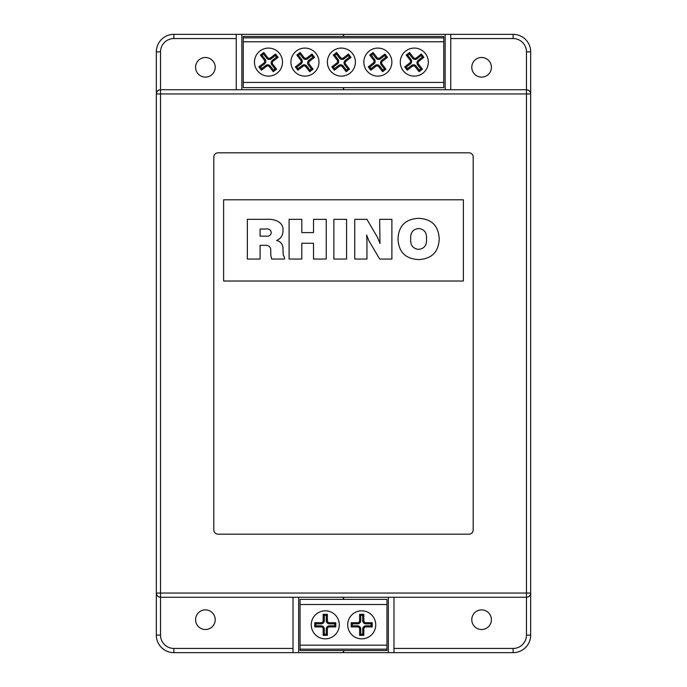 <?xml version="1.0" encoding="UTF-8"?>
<svg xmlns="http://www.w3.org/2000/svg" width="687" height="687" viewBox="0 0 687 687"><rect width="100%" height="100%" fill="white"/><g stroke="black" fill="none" stroke-linecap="round" stroke-linejoin="round"><path stroke-width="1.03" d="M416.348 57.871A2.104 2.104 0 0 1 413.394 57.493L409.538 52.504L406.206 55.08L410.07 60.07A2.104 2.104 0 0 1 409.692 63.015L404.695 66.879L407.271 70.203L412.26 66.347A2.104 2.104 0 0 1 415.214 66.725L419.07 71.714L422.402 69.147L418.538 64.149A2.104 2.104 0 0 1 418.915 61.203L423.905 57.339L421.337 54.015L416.348 57.871L417.035 58.764A3.229 3.229 0 0 1 412.501 58.189L409.332 54.084L407.786 55.278L410.955 59.383A3.229 3.229 0 0 1 410.379 63.908L406.275 67.077L407.477 68.623L407.271 70.203M414.304 48.09A14.023 14.023 0 0 0 400.281 62.113A14.023 14.023 0 0 0 414.304 76.128A14.023 14.023 0 0 0 428.327 62.113A14.023 14.023 0 0 0 414.304 48.09M379.894 57.871A2.104 2.104 0 0 1 376.94 57.493L373.084 52.504L369.752 55.08L373.616 60.07A2.104 2.104 0 0 1 373.239 63.015L368.241 66.879L370.817 70.203L375.806 66.347A2.104 2.104 0 0 1 378.76 66.725L382.616 71.714L385.948 69.147L382.084 64.149A2.104 2.104 0 0 1 382.461 61.203L387.459 57.339L384.883 54.015L379.894 57.871L380.581 58.764A3.229 3.229 0 0 1 376.047 58.189L372.878 54.084L371.332 55.278L374.501 59.383A3.229 3.229 0 0 1 373.926 63.908L369.829 67.077L371.023 68.623L370.817 70.203M377.85 48.09A14.023 14.023 0 0 0 363.827 62.113A14.023 14.023 0 0 0 377.85 76.128A14.023 14.023 0 0 0 391.873 62.113A14.023 14.023 0 0 0 377.85 48.09M343.44 57.871A2.104 2.104 0 0 1 340.486 57.493L336.63 52.504L333.298 55.08L337.162 60.07A2.104 2.104 0 0 1 336.785 63.015L331.795 66.879L334.363 70.203L339.352 66.347A2.104 2.104 0 0 1 342.306 66.725L346.162 71.714L349.494 69.147L345.63 64.149A2.104 2.104 0 0 1 346.008 61.203L351.005 57.339L348.429 54.015L343.44 57.871L344.127 58.764A3.229 3.229 0 0 1 339.593 58.189L336.424 54.084L334.878 55.278L338.056 59.383A3.229 3.229 0 0 1 337.472 63.908L333.375 67.077L334.569 68.623L334.363 70.203M341.396 48.09A14.023 14.023 0 0 0 327.373 62.113A14.023 14.023 0 0 0 341.396 76.128A14.023 14.023 0 0 0 355.419 62.113A14.023 14.023 0 0 0 341.396 48.09M306.986 57.871A2.104 2.104 0 0 1 304.032 57.493L300.176 52.504L296.844 55.08L300.708 60.07A2.104 2.104 0 0 1 300.331 63.015L295.341 66.879L297.909 70.203L302.907 66.347A2.104 2.104 0 0 1 305.852 66.725L309.708 71.714L313.04 69.147L309.184 64.149A2.104 2.104 0 0 1 309.554 61.203L314.552 57.339L311.975 54.015L306.986 57.871L307.673 58.764A3.229 3.229 0 0 1 303.147 58.189L299.97 54.084L298.433 55.278L301.602 59.383A3.229 3.229 0 0 1 301.018 63.908L296.921 67.077L298.115 68.623L297.909 70.203M304.942 48.09A14.023 14.023 0 0 0 290.927 62.113A14.023 14.023 0 0 0 304.942 76.128A14.023 14.023 0 0 0 318.966 62.113A14.023 14.023 0 0 0 304.942 48.09M270.532 57.871A2.104 2.104 0 0 1 267.578 57.493L263.722 52.504L260.399 55.08L264.255 60.07A2.104 2.104 0 0 1 263.877 63.015L258.887 66.879L261.455 70.203L266.453 66.347A2.104 2.104 0 0 1 269.398 66.725L273.263 71.714L276.586 69.147L272.73 64.149A2.104 2.104 0 0 1 273.108 61.203L278.098 57.339L275.521 54.015L270.532 57.871L271.219 58.764A3.229 3.229 0 0 1 266.693 58.189L263.525 54.084L261.979 55.278L265.148 59.383A3.229 3.229 0 0 1 264.564 63.908L260.467 67.077L261.661 68.623L261.455 70.203M268.488 48.09A14.023 14.023 0 0 0 254.473 62.113A14.023 14.023 0 0 0 268.488 76.128A14.023 14.023 0 0 0 282.512 62.113A14.023 14.023 0 0 0 268.488 48.09M481.604 609.884A9.816 9.816 0 0 0 471.789 619.7A9.816 9.816 0 0 0 481.604 629.515A9.816 9.816 0 0 0 491.411 619.7A9.816 9.816 0 0 0 481.604 609.884M205.396 609.884A9.816 9.816 0 0 0 195.589 619.7A9.816 9.816 0 0 0 205.396 629.515A9.816 9.816 0 0 0 215.211 619.7A9.816 9.816 0 0 0 205.396 609.884M481.604 57.485A9.816 9.816 0 0 0 471.789 67.3A9.816 9.816 0 0 0 481.604 77.116A9.816 9.816 0 0 0 491.411 67.3A9.816 9.816 0 0 0 481.604 57.485M205.396 57.485A9.816 9.816 0 0 0 195.589 67.3A9.816 9.816 0 0 0 205.396 77.116A9.816 9.816 0 0 0 215.211 67.3A9.816 9.816 0 0 0 205.396 57.485M366.952 240.45L366.952 259.042L354.741 259.042L354.741 219.351L366.952 219.351L377.738 237.805L379.997 243.464L379.671 219.351L391.891 219.351L391.891 259.042L379.671 259.042L368.885 240.716L366.6 235.031L366.952 240.45M301.808 243.267L301.808 259.042L289.09 259.042L289.09 219.351L301.808 219.351L301.808 232.584L313.512 232.584L313.512 219.351L326.239 219.351L326.239 259.042L313.512 259.042L313.512 243.267L301.808 243.267M463.382 281.017L463.382 199.797L223.618 199.797L223.618 281.017L463.382 281.017M260.081 245.302L260.081 259.042L247.354 259.042L247.354 219.351L266.41 219.351C273.649 218.706 283.877 221.575 282.984 230.686C283.01 235.332 280.897 238.587 276.655 240.441C281.06 241.678 283.164 244.658 282.984 249.39L283.224 254.937L284.512 257.556L284.512 259.042L271.648 259.042L270.764 254.877L270.764 250.901C270.901 247.165 269.115 245.302 265.422 245.302L260.081 245.302M346.592 219.351L346.592 259.042L333.873 259.042L333.873 219.351L346.592 219.351M439.216 238.939C438.581 252.035 431.719 258.905 418.632 259.557C405.519 258.913 398.64 252.043 397.996 238.939C398.64 225.834 405.519 218.964 418.632 218.329C431.719 218.973 438.581 225.843 439.216 238.939M241.85 89.731L241.85 34.35L343.637 34.35L343.637 36.454M343.363 34.35L343.363 36.454M388.361 597.269L388.361 652.65L173.854 652.65A17.527 17.527 0 0 1 156.327 635.123L156.327 51.877A17.527 17.527 0 0 1 173.854 34.35L236.242 34.35L236.242 89.731M343.637 34.35L513.146 34.35A17.527 17.527 0 0 1 530.673 51.877L530.673 635.123A17.527 17.527 0 0 1 513.146 652.65L388.361 652.65M236.242 38.558L173.854 38.558A13.319 13.319 0 0 0 160.535 51.877L160.535 89.731C157.993 89.997 156.593 91.397 156.327 93.939L156.327 51.877A17.527 17.527 0 0 1 173.854 34.35L241.85 34.35M343.637 87.627L343.637 89.731M343.363 87.627L343.363 89.731M445.15 34.35L445.15 89.731M156.327 93.939L160.535 93.939L160.535 89.731A4.208 4.208 0 0 0 156.327 93.939A4.208 4.208 0 0 1 160.535 89.731L526.465 89.731L526.465 93.939L160.535 93.939L160.535 593.061L526.465 593.061L526.465 93.939L530.673 93.939L530.673 51.877A17.527 17.527 0 0 0 513.146 34.35L450.758 34.35L450.758 89.731M393.977 597.269L393.977 652.65M173.854 648.442L173.854 652.65A17.527 17.527 0 0 1 156.327 635.123L156.327 593.061C156.593 595.603 157.993 597.003 160.535 597.269L160.535 635.123A13.319 13.319 0 0 0 173.854 648.442L293.023 648.442M530.673 593.061A4.208 4.208 0 0 1 526.465 597.269A4.208 4.208 0 0 0 530.673 593.061L526.465 593.061L526.465 597.269C529.007 597.003 530.407 595.603 530.673 593.061L530.673 635.123A17.527 17.527 0 0 1 513.146 652.65L513.146 648.442A13.319 13.319 0 0 0 526.465 635.123L526.465 597.269L160.535 597.269L160.535 593.061L156.327 593.061A4.208 4.208 0 0 0 160.535 597.269A4.208 4.208 0 0 1 156.327 593.061M218.019 152.823A4.208 4.208 0 0 0 213.812 157.031L213.812 529.969A4.208 4.208 0 0 0 218.019 534.177L468.981 534.177A4.208 4.208 0 0 0 473.188 529.969L473.188 157.031A4.208 4.208 0 0 0 468.981 152.823L218.019 152.823M530.673 93.939A4.208 4.208 0 0 0 526.465 89.731A4.208 4.208 0 0 1 530.673 93.939C530.407 91.397 529.007 89.997 526.465 89.731L526.465 51.877A13.319 13.319 0 0 0 513.146 38.558L450.758 38.558M298.639 652.65L298.639 597.269M293.023 597.269L293.023 652.65M343.637 597.269L343.637 599.373M343.637 650.546L343.637 652.65M343.363 597.269L343.363 599.373M343.363 650.546L343.363 652.65M243.258 37.854L443.742 37.854L443.742 36.454L243.258 36.454L243.258 87.627L443.742 87.627L443.742 82.44L243.258 82.44M443.742 37.854L443.742 41.778L243.258 41.778M443.742 41.778L443.742 82.44M260.081 229.02L260.081 236.148L265.8 236.148C268.943 236.577 270.772 235.401 271.279 232.601C270.721 229.707 268.789 228.513 265.483 229.02L260.081 229.02M418.649 228.513C412.861 229.26 410.225 232.738 410.714 238.956C410.233 245.165 412.87 248.634 418.649 249.372C424.386 248.625 427.005 245.147 426.49 238.956C427.013 232.756 424.394 229.269 418.649 228.513M260.467 67.077L258.887 66.879M261.979 55.278L260.399 55.08M263.525 54.084L263.722 52.504M261.661 68.623L265.757 65.454A3.229 3.229 0 0 1 270.292 66.038L273.46 70.134L275.006 68.94L271.837 64.844A3.229 3.229 0 0 1 272.413 60.31L276.517 57.141L275.324 55.595L271.219 58.764M275.324 55.595L275.521 54.015M276.517 57.141L278.098 57.339M275.006 68.94L276.586 69.147M273.46 70.134L273.263 71.714M296.921 67.077L295.341 66.879M298.433 55.278L296.844 55.08M299.97 54.084L300.176 52.504M298.115 68.623L302.211 65.454A3.229 3.229 0 0 1 306.745 66.038L309.914 70.134L311.46 68.94L308.291 64.844A3.229 3.229 0 0 1 308.867 60.31L312.971 57.141L311.778 55.595L307.673 58.764M311.778 55.595L311.975 54.015M312.971 57.141L314.552 57.339M311.46 68.94L313.04 69.147M309.914 70.134L309.708 71.714M333.375 67.077L331.795 66.879M334.878 55.278L333.298 55.08M336.424 54.084L336.63 52.504M334.569 68.623L338.665 65.454A3.229 3.229 0 0 1 343.199 66.038L346.368 70.134L347.914 68.94L344.745 64.844A3.229 3.229 0 0 1 345.321 60.31L349.425 57.141L348.223 55.595L344.127 58.764M348.223 55.595L348.429 54.015M349.425 57.141L351.005 57.339M347.914 68.94L349.494 69.147M346.368 70.134L346.162 71.714M369.829 67.077L368.241 66.879M371.332 55.278L369.752 55.08M372.878 54.084L373.084 52.504M371.023 68.623L375.119 65.454A3.229 3.229 0 0 1 379.653 66.038L382.822 70.134L384.368 68.94L381.199 64.844A3.229 3.229 0 0 1 381.774 60.31L385.871 57.141L384.677 55.595L380.581 58.764M384.677 55.595L384.883 54.015M385.871 57.141L387.459 57.339M384.368 68.94L385.948 69.147M382.822 70.134L382.616 71.714M406.275 67.077L404.695 66.879M407.786 55.278L406.206 55.08M409.332 54.084L409.538 52.504M407.477 68.623L411.573 65.454A3.229 3.229 0 0 1 416.107 66.038L419.276 70.134L420.822 68.94L417.644 64.844A3.229 3.229 0 0 1 418.228 60.31L422.325 57.141L421.131 55.595L417.035 58.764M421.131 55.595L421.337 54.015M422.325 57.141L423.905 57.339M420.822 68.94L422.402 69.147M419.276 70.134L419.07 71.714M361.723 610.812A14.023 14.023 0 0 0 347.708 624.827A14.023 14.023 0 0 0 361.723 638.85A14.023 14.023 0 0 0 375.746 624.827A14.023 14.023 0 0 0 361.723 610.812M325.277 610.812A14.023 14.023 0 0 0 311.254 624.827A14.023 14.023 0 0 0 325.277 638.85A14.023 14.023 0 0 0 339.292 624.827A14.023 14.023 0 0 0 325.277 610.812M300.039 604.5L386.961 604.5L386.961 599.373L300.039 599.373L300.039 650.546L386.961 650.546L386.961 649.146L300.039 649.146M386.961 604.5L386.961 645.162L300.039 645.162M386.961 645.162L386.961 649.146M327.373 635.346L327.373 629.034A2.104 2.104 0 0 1 329.477 626.93L335.788 626.93L335.788 622.723L329.477 622.723A2.104 2.104 0 0 1 327.373 620.619L327.373 614.315L323.173 614.315L323.173 620.619A2.104 2.104 0 0 1 321.069 622.723L314.758 622.723L314.758 626.93L321.069 626.93A2.104 2.104 0 0 1 323.173 629.034L323.173 635.346L327.373 635.346L326.248 634.213L326.248 629.034A3.229 3.229 0 0 1 329.477 625.805L334.663 625.805L334.663 623.856L329.477 623.856A3.229 3.229 0 0 1 326.248 620.619L326.248 615.44L324.298 615.44L324.298 620.619A3.229 3.229 0 0 1 321.069 623.856L315.883 623.856L315.883 625.805L321.069 625.805A3.229 3.229 0 0 1 324.298 629.034L324.298 634.213L326.248 634.213M324.298 634.213L323.173 635.346M315.883 625.805L314.758 626.93M315.883 623.856L314.758 622.723M324.298 615.44L323.173 614.315M326.248 615.44L327.373 614.315M334.663 623.856L335.788 622.723M334.663 625.805L335.788 626.93M363.827 635.346L363.827 629.034A2.104 2.104 0 0 1 365.931 626.93L372.242 626.93L372.242 622.723L365.931 622.723A2.104 2.104 0 0 1 363.827 620.619L363.827 614.315L359.627 614.315L359.627 620.619A2.104 2.104 0 0 1 357.523 622.723L351.212 622.723L351.212 626.93L357.523 626.93A2.104 2.104 0 0 1 359.627 629.034L359.627 635.346L363.827 635.346L362.702 634.213L362.702 629.034A3.229 3.229 0 0 1 365.931 625.805L371.117 625.805L371.117 623.856L365.931 623.856A3.229 3.229 0 0 1 362.702 620.619L362.702 615.44L360.752 615.44L360.752 620.619A3.229 3.229 0 0 1 357.523 623.856L352.337 623.856L352.337 625.805L357.523 625.805A3.229 3.229 0 0 1 360.752 629.034L360.752 634.213L362.702 634.213M360.752 634.213L359.627 635.346M352.337 625.805L351.212 626.93M352.337 623.856L351.212 622.723M360.752 615.44L359.627 614.315M362.702 615.44L363.827 614.315M371.117 623.856L372.242 622.723M371.117 625.805L372.242 626.93M173.854 34.35L173.854 38.558M393.977 648.442L513.146 648.442M156.327 51.877L160.535 51.877M513.146 34.35L513.146 38.558M530.673 51.877L526.465 51.877M530.673 635.123L526.465 635.123M156.327 635.123L160.535 635.123M264.564 63.908L263.877 63.015M265.148 59.383L264.255 60.07M266.693 58.189L267.578 57.493M272.413 60.31L273.108 61.203M271.837 64.844L272.73 64.149M270.292 66.038L269.398 66.725M265.757 65.454L266.453 66.347M301.018 63.908L300.331 63.015M301.602 59.383L300.708 60.07M303.147 58.189L304.032 57.493M308.867 60.31L309.554 61.203M308.291 64.844L309.184 64.149M306.745 66.038L305.852 66.725M302.211 65.454L302.907 66.347M337.472 63.908L336.785 63.015M338.056 59.383L337.162 60.07M339.593 58.189L340.486 57.493M345.321 60.31L346.008 61.203M344.745 64.844L345.63 64.149M343.199 66.038L342.306 66.725M338.665 65.454L339.352 66.347M373.926 63.908L373.239 63.015M374.501 59.383L373.616 60.07M376.047 58.189L376.94 57.493M381.774 60.31L382.461 61.203M381.199 64.844L382.084 64.149M379.653 66.038L378.76 66.725M375.119 65.454L375.806 66.347M410.379 63.908L409.692 63.015M410.955 59.383L410.07 60.07M412.501 58.189L413.394 57.493M418.228 60.31L418.915 61.203M417.644 64.844L418.538 64.149M416.107 66.038L415.214 66.725M411.573 65.454L412.26 66.347M326.248 629.034L327.373 629.034M324.298 629.034L323.173 629.034M321.069 625.805L321.069 626.93M321.069 623.856L321.069 622.723M324.298 620.619L323.173 620.619M326.248 620.619L327.373 620.619M329.477 623.856L329.477 622.723M329.477 625.805L329.477 626.93M362.702 629.034L363.827 629.034M360.752 629.034L359.627 629.034M357.523 625.805L357.523 626.93M357.523 623.856L357.523 622.723M360.752 620.619L359.627 620.619M362.702 620.619L363.827 620.619M365.931 623.856L365.931 622.723M365.931 625.805L365.931 626.93"/></g></svg>
